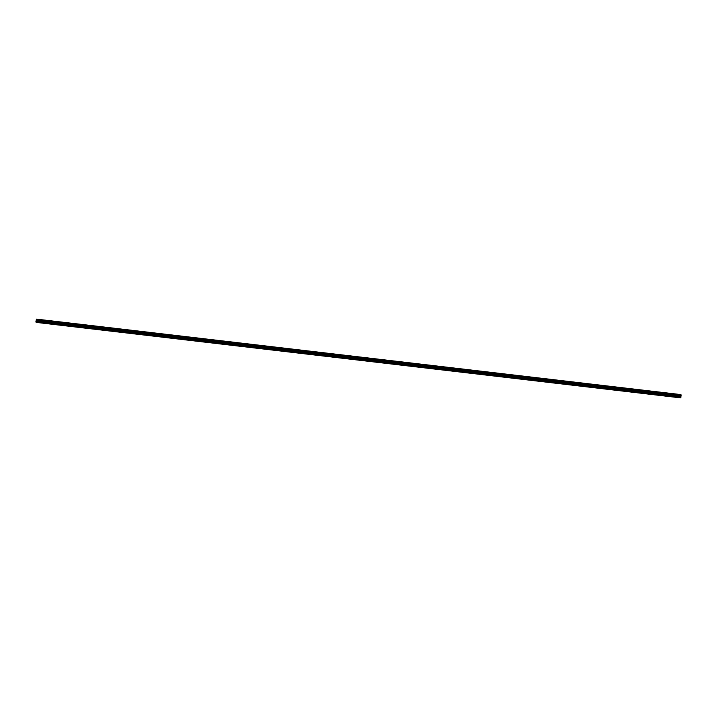 <?xml version="1.0" encoding="UTF-8"?>
<svg xmlns="http://www.w3.org/2000/svg" width="717" height="717" viewBox="0 0 717 717"><rect width="100%" height="100%" fill="white"/><g stroke="black" fill="none" stroke-linecap="round" stroke-linejoin="round"><path stroke-width="1.08" d="M36.89 322.471L680.747 397.872L681.141 395.255L680.299 394.529L36.442 319.128L37.284 319.854L36.89 322.471L35.85 322.023L36.442 319.128M36.415 321.001L36.603 320.508M36.477 320.427L36.522 321.073M36.755 320.508L36.675 321.117M37.248 320.167L681.096 395.569L37.23 320.176M37.194 319.343L681.042 394.744L37.194 319.343M681.051 394.78L37.203 319.379M680.89 395.972L37.042 320.562M680.863 396.062L37.006 320.66M680.818 397.747L36.961 322.336M681.105 395.076L37.257 319.674M37.266 319.773L681.123 395.175L37.266 319.746M37.284 319.854L681.141 395.255L37.275 319.845M681.15 395.345L37.293 319.934M681.132 395.497L37.275 320.096M37.194 320.257L681.051 395.659L37.203 320.23M681.016 395.721L37.167 320.311M680.845 396.098L36.988 320.696M680.827 396.16L36.97 320.75M680.783 396.474L36.925 321.073M680.783 396.537L36.925 321.135M680.89 397.066L37.033 321.664M680.89 397.218L37.033 321.816"/></g></svg>
